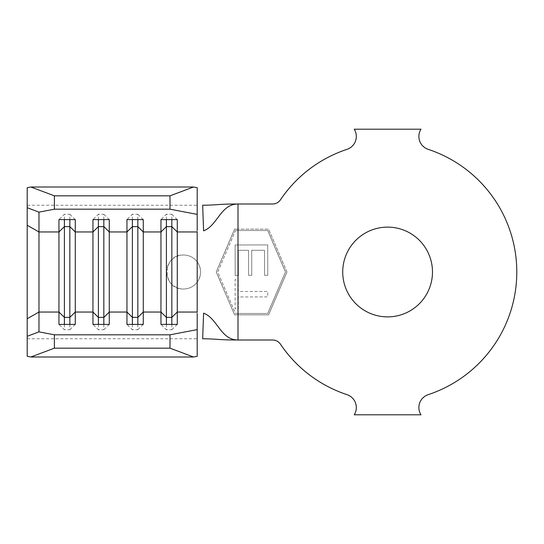 <?xml version="1.0" encoding="UTF-8"?>
<svg xmlns="http://www.w3.org/2000/svg" width="544" height="544" viewBox="0 0 544 544"><rect width="100%" height="100%" fill="white"/><g stroke="black" fill="none" stroke-linecap="round" stroke-linejoin="round"><path stroke-width="0.41" stroke-dasharray="2.72 2.04" d="M183.6 289C161.677 290.006 161.677 253.987 183.6 255C189.19 255.15 193.725 257.421 197.2 261.8C201.708 268.586 201.708 275.386 197.2 282.2C193.718 286.586 189.183 288.85 183.6 289A17 17 0 0 1 166.6 272A17 17 0 0 1 183.6 255A17 17 0 0 1 200.6 272A17 17 0 0 1 183.6 289M387.6 227.12A44.88 44.88 0 0 0 342.72 272A44.88 44.88 0 0 0 387.6 316.88A44.88 44.88 0 0 0 432.48 272A44.88 44.88 0 0 0 387.6 227.12M238 308.863L238.306 296.949L267.736 296.902L267.73 291.448L238.299 291.502L238.272 279.555L235.103 279.562L235.158 308.87L238.326 308.863L238.306 296.949L267.736 296.902L267.73 291.448L238.299 291.502L238.272 279.555L235.103 279.562L235.158 308.87L238 308.863L238 313.48L235.498 313.48L217.722 272L235.498 230.52L267.702 230.52L285.478 272L267.702 313.48L238 313.48M238 275.584L238.388 275.584L238.34 250.315L248.533 250.294L248.574 275.346L251.77 275.339L251.722 250.288L264.513 250.267L264.561 275.325L267.77 275.318L267.716 244.922L235.117 244.984L235.171 275.59L238.388 275.584L238.34 250.315L248.533 250.294L248.574 275.346L251.77 275.339L251.722 250.288L264.513 250.267L264.561 275.325L267.77 275.318L267.716 244.922L235.117 244.984L235.171 275.59L238 275.584L238 279.555M238 314.84L238 340L272.564 340A9.52 9.52 0 0 1 280.459 344.202A129.2 129.2 0 0 0 346.997 394.652A13.6 13.6 0 0 1 354.232 414.8L420.968 414.8A13.6 13.6 0 0 1 428.203 394.652A129.2 129.2 0 0 0 428.203 149.348A13.6 13.6 0 0 1 420.968 129.2L354.232 129.2A13.6 13.6 0 0 1 346.997 149.348A129.2 129.2 0 0 0 280.459 199.798A9.52 9.52 0 0 1 272.564 204L238 204L238 229.16L268.6 229.16L286.96 272L268.6 314.84L234.6 314.84L216.24 272L234.6 229.16L238 229.16M197.2 356.3L197.2 313.568M197.2 230.432L197.2 187.7M27.2 356.3L27.2 187.7M166.396 324.394L166.396 329.732L160.956 324.394M171.836 324.394L171.836 329.732L166.396 329.732M177.276 324.394L171.836 329.732M166.396 219.606L166.396 214.268L160.956 219.606M171.836 219.606L171.836 214.268L166.396 214.268M177.276 219.606L171.836 214.268M132.396 324.394L132.396 329.732L126.956 324.394M137.836 324.394L137.836 329.732L132.396 329.732M143.276 324.394L137.836 329.732M132.396 219.606L132.396 214.268L126.956 219.606M137.836 219.606L137.836 214.268L132.396 214.268M143.276 219.606L137.836 214.268M98.396 324.394L98.396 329.732L92.956 324.394M103.836 324.394L103.836 329.732L98.396 329.732M109.276 324.394L103.836 329.732M98.396 219.606L98.396 214.268L92.956 219.606M103.836 219.606L103.836 214.268L98.396 214.268M109.276 219.606L103.836 214.268M64.396 324.394L64.396 329.732L58.956 324.394M69.836 324.394L69.836 329.732L64.396 329.732M75.276 324.394L69.836 329.732M64.396 219.606L64.396 214.268L58.956 219.606M69.836 219.606L69.836 214.268L64.396 214.268M75.276 219.606L69.836 214.268M286.96 272L268.6 314.84L234.6 314.84L216.24 272L234.6 229.16L268.6 229.16L286.96 272M235.498 230.52L267.702 230.52L285.478 272L267.702 313.48L235.498 313.48L217.722 272L235.498 230.52M238 230.52L238 244.977M197.2 261.8L197.2 205.258L27.2 205.258M27.2 338.742L197.2 338.742L197.2 282.2"/><path stroke-width="0.82" d="M387.6 227.12A44.88 44.88 0 0 0 342.72 272A44.88 44.88 0 0 0 387.6 316.88A44.88 44.88 0 0 0 432.48 272A44.88 44.88 0 0 0 387.6 227.12M54.4 334.818L54.4 348.167L30.845 357L27.2 356.3L27.2 187.7L30.845 187L54.4 195.833L54.4 209.182L38.978 212.14L38.978 331.86L54.4 334.818L170 334.818L197.2 329.603L197.2 356.3L193.555 357L170 348.167L170 334.818M197.2 313.568L197.2 329.603M171.836 219.606L171.836 226.617L166.396 226.617L166.396 317.383L171.836 317.383L177.276 312.045L177.276 324.394L160.956 324.394L160.956 219.606L177.276 219.606L177.276 312.045L197.2 312.045L197.2 231.955L177.276 231.955L171.836 226.617L171.836 324.394M166.396 219.606L166.396 226.617L160.956 231.955L143.276 231.955L137.836 226.617L137.836 317.383L143.276 312.045L143.276 324.394L126.956 324.394L126.956 219.606L143.276 219.606L143.276 312.045L160.956 312.045L166.396 317.383L166.396 324.394M137.836 219.606L137.836 226.617L132.396 226.617L126.956 231.955L109.276 231.955L103.836 226.617L103.836 317.383L109.276 312.045L109.276 324.394L92.956 324.394L92.956 219.606L109.276 219.606L109.276 312.045L126.956 312.045L132.396 317.383L132.396 324.394M103.836 219.606L103.836 226.617L98.396 226.617L92.956 231.955L75.276 231.955L69.836 226.617L69.836 317.383L75.276 312.045L75.276 324.394L58.956 324.394L58.956 219.606L75.276 219.606L75.276 312.045L92.956 312.045L98.396 317.383L98.396 324.394M346.997 149.348A129.2 129.2 0 0 0 280.459 199.798A9.52 9.52 0 0 1 272.564 204L238 204C220.565 204 217.566 225.638 203.606 230.84L202.66 205.231C219.382 205.047 217.206 204 238 204L238 340L272.564 340A9.52 9.52 0 0 1 280.459 344.202A129.2 129.2 0 0 0 346.997 394.652A13.6 13.6 0 0 1 354.232 414.8L420.968 414.8A13.6 13.6 0 0 1 428.203 394.652A129.2 129.2 0 0 0 428.203 149.348A13.6 13.6 0 0 1 420.968 129.2L354.232 129.2A13.6 13.6 0 0 1 346.997 149.348M238 340C220.565 340 217.566 318.362 203.606 313.16L202.66 338.769C219.382 338.953 217.206 340 238 340M197.2 214.397L170 209.182L170 195.833L193.555 187L197.2 187.7L197.2 230.432M30.845 357L193.555 357M54.4 348.167L170 348.167M54.4 209.182L170 209.182M54.4 195.833L170 195.833M30.845 187L193.555 187M38.978 212.14L27.2 207.72M27.2 336.28L38.978 331.86M132.396 219.606L132.396 317.383L137.836 317.383L137.836 324.394M98.396 219.606L98.396 317.383L103.836 317.383L103.836 324.394M69.836 219.606L69.836 226.617L64.396 226.617L64.396 324.394M27.2 318.716L38.978 312.045L58.956 312.045L64.396 317.383L69.836 317.383L69.836 324.394M27.2 225.284L38.978 231.955L58.956 231.955L64.396 226.617L64.396 219.606"/></g></svg>
